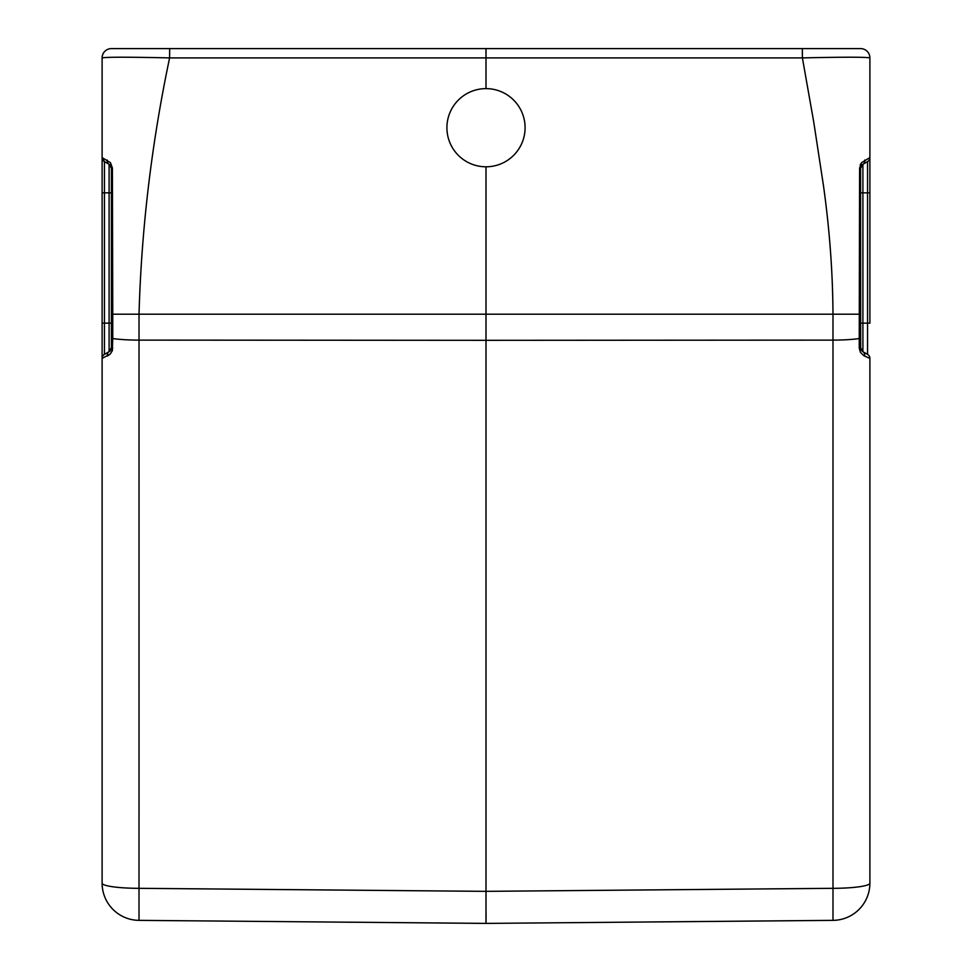 <?xml version="1.0" encoding="UTF-8"?>
<svg xmlns="http://www.w3.org/2000/svg" width="972" height="972" viewBox="0 0 972 972"><rect width="100%" height="100%" fill="white"/><g stroke="black" fill="none" stroke-linecap="round" stroke-linejoin="round"><path stroke-width="1.46" d="M111.197 166.892L111.1 166.637A4.653 4.653 0 0 0 109.095 164.304L111.416 168.338L111.416 347.648L109.095 351.682L111.367 348.365M110.553 165.629L109.095 164.304A4.653 4.653 0 0 1 110.553 165.629L111.379 167.719L110.553 165.629A4.653 4.653 0 0 0 109.095 164.304A4.653 4.082 120 0 1 107.248 160.04A4.653 4.082 120 0 0 109.095 164.304L109.095 192.845L111.416 192.845L111.416 168.338L112.4 168.059M104.441 354.367L104.441 192.845L109.095 192.845L109.095 323.141L111.416 323.141L111.416 338.098A4.653 0.644 0 0 0 112.752 338.56L112.315 350.734L110.249 354.051L107.43 356.044A4.653 3.888 -120 0 1 107.37 355.703A4.653 3.888 -120 0 1 109.095 351.682A4.653 4.653 0 0 0 111.416 347.648A4.653 4.653 0 0 1 109.095 351.682L104.441 354.367A4.653 4.653 0 0 0 102.109 358.401L102.109 157.585A4.653 4.653 -60 0 0 104.441 161.619L109.095 164.304A4.653 4.653 0 0 1 111.367 167.621A4.653 4.653 0 0 0 111.087 166.613M486.073 914.093L486 923.4L832.992 920.363L486 923.4L139.008 920.363L486 923.4L486 166.795M869.891 358.401L869.891 883.147L869.891 358.401A4.653 4.653 0 0 0 867.559 354.367L862.905 351.682A4.653 3.888 -60 0 1 864.57 356.044L869.891 358.401L863.756 355.606L860.439 352.35L859.248 348.098L859.248 338.56A37.228 5.176 180 0 1 832.992 340.115L832.992 920.363A37.228 37.228 0 0 0 869.891 883.147A37.228 37.228 0 0 1 832.992 920.363M860.621 167.719L861.447 165.629A4.653 4.653 0 0 1 862.905 164.304A4.653 4.653 0 0 0 860.585 168.338L862.905 164.304L861.544 165.507M860.585 338.086L860.585 347.648A4.653 4.653 0 0 0 862.905 351.682A4.653 4.653 0 0 1 860.585 347.648L862.905 351.682L862.905 323.141L860.585 323.141L860.585 192.845L860.67 348.523M861.447 165.629A4.653 4.653 0 0 1 862.905 164.304A4.653 4.082 -120 0 0 864.752 160.04A4.653 4.082 -120 0 1 862.917 164.304L867.559 161.619L867.559 323.141L862.905 323.141L862.905 192.845L860.585 192.845L860.585 168.338L860.585 347.648A4.653 0.644 0 0 1 859.248 348.098M102.109 883.147A37.228 5.176 0 0 0 139.008 888.323L139.008 920.363A37.228 37.228 0 0 1 102.109 883.147L102.109 358.401L110.249 354.051L112.46 350.236M112.752 348.098A4.653 0.644 180 0 1 111.416 347.648L111.416 314.211L112.752 314.211L112.752 338.56A4.653 0.644 0 0 1 112.691 338.548M860.585 314.211L859.248 314.211L860.585 314.211L860.585 168.338L859.6 168.071L861.544 162.652L869.891 157.585L869.891 192.845L869.891 57.907A9.307 9.307 0 0 0 860.585 48.6L111.416 48.6A9.307 9.307 0 0 0 102.109 57.907L102.109 157.585A4.653 4.653 0 0 0 102.133 158.072A4.653 4.653 0 0 1 102.109 157.598L110.456 162.652L112.388 167.974M525.087 127.709A39.087 39.087 0 0 1 486 166.795A39.087 39.087 0 0 1 446.913 127.709A39.087 39.087 0 0 1 486 88.622A39.087 39.087 0 0 1 525.087 127.709M102.497 159.444A4.653 4.653 0 0 1 102.267 158.764A4.653 4.653 0 0 0 102.497 159.444A4.653 4.653 0 0 1 102.267 158.764A4.653 4.653 0 0 0 102.497 159.444A4.653 4.653 0 0 1 102.267 158.764M102.133 158.072A4.653 4.653 0 0 1 102.109 157.585A4.653 4.653 0 0 0 102.133 158.072A4.653 4.653 0 0 1 102.109 157.585L104.441 161.619L104.441 192.845L102.109 192.845M102.109 408.86L102.109 830.586M860.621 164.049L860.196 164.997M867.559 354.367L867.559 323.141L869.891 323.141L869.891 192.845L862.905 192.845L862.905 164.304A4.653 4.653 0 0 0 860.585 168.338M867.559 161.619A4.653 4.653 0 0 0 869.891 157.585M869.891 449.028L869.891 408.86M112.4 168.071L112.752 314.211L832.98 314.211L832.98 340.115L486 340.322L139.02 340.115L139.02 314.211C141.426 228.772 151.632 143.346 169.602 57.907L169.687 48.6M860.585 337.904L859.248 338.353L859.6 168.071M849.309 57.214L845.482 57.214M859.248 314.211L832.98 314.211C832.761 272.512 829.614 229.793 823.527 186.053L813.734 121.986L802.398 57.907C843.368 56.983 865.87 56.983 869.891 57.907M486 88.622L486 48.6M102.121 57.445L102.109 57.907C106.106 56.983 128.608 56.983 169.602 57.907L802.398 57.907L802.313 48.6L800.09 48.6M109.095 351.682A4.653 4.653 0 0 0 111.416 347.648A4.653 4.653 0 0 1 109.095 351.682L109.095 323.141L102.109 323.141M112.752 338.56A37.228 5.176 0 0 0 139.02 340.115L139.008 888.323L486 891.348L832.992 888.323A37.228 5.176 -0 0 0 869.891 883.147M102.109 157.585L102.109 57.214"/></g></svg>

